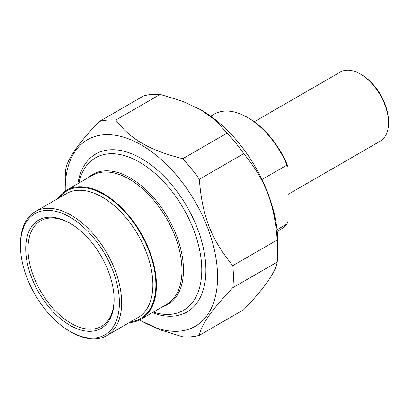 <?xml version="1.0" encoding="UTF-8"?>
<svg xmlns="http://www.w3.org/2000/svg" width="409" height="409" viewBox="0 0 409 409"><rect width="100%" height="100%" fill="white"/><g stroke="black" fill="none" stroke-linecap="round" stroke-linejoin="round"><path stroke-width="0.61" d="M143.646 95.885A118.907 68.651 60 0 1 160.19 94.407L115.798 120.036A118.907 68.651 -120 0 0 99.254 121.514L143.646 95.885M99.254 121.514C78.753 142.787 67.587 158.672 65.762 169.162A118.907 68.651 -120 0 0 65.215 179.878L65.215 189.004A107.731 62.199 -120 0 0 65.236 191.003M139.668 319.93A107.731 62.199 -120 0 0 141.391 320.947L160.216 329.869L182.787 336.806A118.907 68.651 -120 0 0 199.336 335.329L243.723 309.705C264.224 288.427 275.39 272.542 277.22 262.051L232.828 287.68A118.907 68.651 -120 0 0 232.828 265.62L277.22 239.991A118.907 68.651 60 0 1 277.762 251.336A118.907 68.651 60 0 1 277.22 262.051M227.179 133.083A118.907 68.651 60 0 1 243.723 153.666L199.336 179.295A118.907 68.651 -120 0 0 182.787 158.712L227.179 133.083L215.16 120.052L200.645 109.724L182.762 101.345L160.19 94.407M115.798 120.036C130.747 139.449 149.167 150.083 182.787 158.712M141.391 320.947A107.731 62.199 -120 0 0 217.573 276.965A107.731 62.199 -120 0 0 141.396 145.021A107.731 62.199 -120 0 0 65.215 189.004M232.828 287.68C212.327 308.953 201.162 324.838 199.336 335.329M199.336 179.295C202.138 215.983 211.346 239.715 232.828 265.62M277.22 239.991C274.413 203.304 265.206 179.571 243.723 153.666M200.645 109.724L201.586 110.272A107.731 62.199 60 0 1 277.762 242.215L277.762 251.336M152.306 312.686A91.217 52.664 -120 0 0 205.896 270.221A91.217 52.664 -120 0 0 141.396 158.508A91.217 52.664 -120 0 0 77.822 183.682M71.048 332.021L69.919 331.372L71.048 332.021A71.555 41.314 -120 0 0 106.826 335.564A71.555 41.314 -120 0 0 117.792 278.227A71.555 41.314 -120 0 0 71.048 215.175A71.555 41.314 -120 0 0 35.271 211.627A71.555 41.314 -120 0 0 20.45 244.388L20.45 245.686A69.959 40.389 60 0 1 69.919 217.128A69.959 40.389 60 0 1 119.387 302.808A69.959 40.389 60 0 1 69.919 331.372L69.919 331.372A69.959 40.389 60 0 1 20.45 245.686M57.664 198.702A74.479 43.001 60 0 1 66.534 190.2A74.479 43.001 60 0 1 103.774 193.886A74.479 43.001 60 0 1 152.434 259.521A74.479 43.001 60 0 1 141.018 319.204A74.479 43.001 60 0 1 129.218 322.64M78.794 183.12A88.047 50.834 60 0 1 95.491 157.818A88.047 50.834 60 0 1 139.515 162.179A88.047 50.834 60 0 1 197.036 239.766A88.047 50.834 60 0 1 183.539 310.319A88.047 50.834 60 0 1 153.278 312.128M69.919 325.288A62.511 36.089 -120 0 0 114.121 299.771A62.511 36.089 -120 0 0 69.919 223.207A62.511 36.089 -120 0 0 25.716 248.728A62.511 36.089 -120 0 0 69.919 325.288M114.116 299.112A60.915 35.169 60 0 1 101.504 326.351A60.915 35.169 60 0 1 71.048 323.335A60.915 35.169 60 0 1 31.253 269.654A60.915 35.169 60 0 1 40.588 220.845A60.915 35.169 60 0 1 70.486 223.539M261.99 179.51L286.98 165.078L288.11 166.903L288.11 220.875L286.98 224.004L277.041 229.74M286.98 224.004A66.503 38.395 60 0 1 280.727 229.326L277.215 231.356M210.712 116.171L214.229 114.142A66.503 38.395 60 0 1 247.481 117.439A66.503 38.395 60 0 1 286.98 165.078M254.255 121.749L340.385 72.025A39.903 23.037 60 0 1 360.334 73.998L360.334 73.998A39.903 23.037 60 0 1 388.55 122.869A39.903 23.037 60 0 1 380.288 141.136L288.11 194.352M360.334 73.998L361.464 74.653L360.334 73.998M388.55 122.869L388.55 121.565A38.303 22.117 -120 0 0 361.464 74.653M288.11 166.903A64.903 37.475 -120 0 0 248.611 118.089L247.481 117.439M35.271 211.627L66.493 193.6A71.555 41.314 60 0 1 102.27 197.148A71.555 41.314 60 0 1 149.019 260.201A71.555 41.314 60 0 1 138.048 317.537L106.826 335.564M130.762 321.745A73.681 42.541 -120 0 0 140.619 233.432A73.681 42.541 -120 0 0 59.208 197.808M66.534 190.2L92.056 175.466A74.479 43.001 60 0 1 129.295 179.152A74.479 43.001 60 0 1 177.956 244.786A74.479 43.001 60 0 1 166.54 304.47L141.018 319.204M162.772 306.643A75.103 43.364 -120 0 0 180.635 248.611A75.103 43.364 -120 0 0 130.364 178.027A75.103 43.364 -120 0 0 88.293 177.639"/></g></svg>
